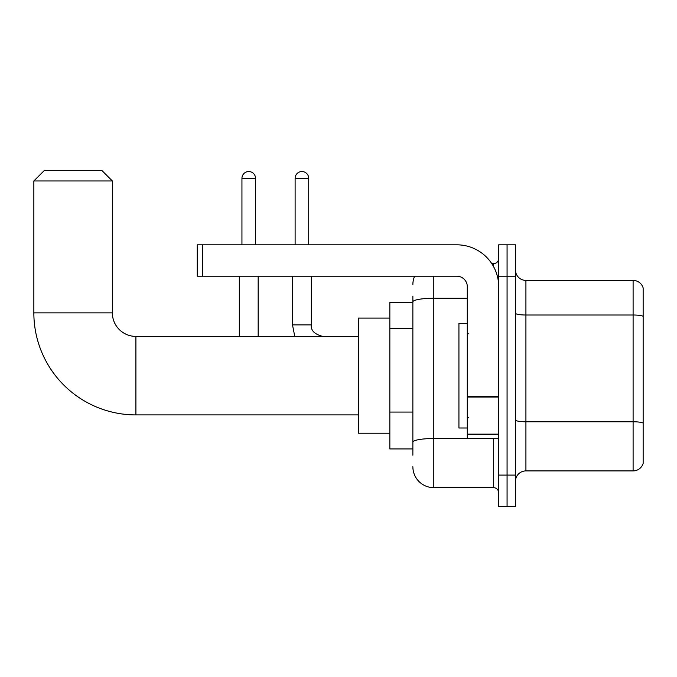 <?xml version="1.0" encoding="UTF-8"?>
<svg xmlns="http://www.w3.org/2000/svg" width="677" height="677" viewBox="0 0 677 677"><rect width="100%" height="100%" fill="white"/><g stroke="black" fill="none" stroke-linecap="round" stroke-linejoin="round"><path stroke-width="1.02" d="M412.868 302.391L389.842 302.391L389.842 448.927L412.868 448.927M412.868 455.206L412.868 296.111M498.704 475.102L498.704 506.498L507.073 506.498L507.073 475.102L507.073 506.498L515.451 506.498L515.451 475.102L507.073 475.102L507.073 276.216L507.073 475.102L498.704 475.102L498.704 276.216L507.073 276.216L507.073 244.82L507.073 276.216L515.451 276.216L515.451 475.102M515.451 276.216L515.451 244.82L498.704 244.82L498.704 276.216M433.805 276.216L433.805 487.66L493.465 487.66L493.465 438.459M491.798 263.658L493.465 263.658A5.23 5.23 0 0 0 498.704 258.428M412.868 322.057L412.868 301.891A20.936 3.639 180 0 1 433.805 298.261L467.299 298.261M498.704 492.89A5.23 5.23 0 0 0 493.465 487.66M412.868 284.594A20.936 20.936 0 0 1 414.62 276.216M433.805 487.66A20.936 20.936 0 0 1 412.868 466.724M515.451 481.381A10.468 10.468 0 0 1 525.919 470.913L633.105 470.913L633.105 280.405L525.919 280.405A10.468 10.468 0 0 1 515.451 269.937A10.468 10.468 0 0 0 525.919 280.405L525.919 470.913M643.15 287.945A10.468 10.468 0 0 0 633.105 280.405A10.468 10.468 0 0 1 643.15 287.945L643.15 463.373A10.468 10.468 0 0 1 633.105 470.913M358.438 414.908L135.908 414.908A102.058 102.058 0 0 1 33.85 312.859L33.85 180.971L44.318 170.502L101.888 170.502L112.357 180.971L33.85 180.971M135.908 414.908L135.908 336.41A23.551 23.551 0 0 1 112.357 312.859L112.357 180.971M389.842 318.088L358.438 318.088L358.438 433.229L389.842 433.229M241.943 244.82L241.943 178.347A6.804 6.804 0 0 1 248.747 171.543A6.804 6.804 0 0 1 255.551 178.347L255.551 244.82M258.165 336.41L258.165 276.216M239.32 336.41L239.32 276.216M295.113 244.82L295.113 178.347A6.804 6.804 0 0 1 301.917 171.543A6.804 6.804 0 0 1 308.72 178.347L308.72 244.82M498.704 438.459L467.299 438.459L467.299 396.138L498.704 396.138M498.704 286.684A41.872 41.872 0 0 0 456.831 244.82L202.474 244.82L202.474 276.216L456.831 276.216A10.468 10.468 0 0 1 467.299 286.684L467.299 396.138M202.474 276.216L197.244 276.216L197.244 244.82L202.474 244.82M467.299 323.318L458.93 323.318L458.93 427.999L467.299 427.999M412.868 328.337L389.842 328.337M412.868 412.073L389.842 412.073M495.285 438.459A5.23 0.905 0 0 1 493.465 438.518L433.805 438.518A20.936 3.639 180 0 0 412.868 442.157M493.465 266.416L493.465 263.658M643.15 316.311A10.468 1.819 180 0 0 633.105 315.008L525.919 315.008A10.468 1.819 0 0 1 515.451 313.189M643.15 423.083A10.468 1.819 180 0 0 633.105 421.771L525.919 421.771A10.468 1.819 -0 0 1 515.451 419.952M33.85 312.859L112.357 312.859M241.943 178.347L255.551 178.347M294.766 336.41L292.498 324.892L294.766 336.41L292.498 324.892L294.766 336.41L292.498 324.892L311.318 324.892C310.701 330.478 314.543 334.311 322.853 336.41C314.543 334.311 310.701 330.478 311.335 324.892C310.701 330.478 314.543 334.311 322.853 336.41C314.543 334.311 310.701 330.478 311.335 324.892L311.335 276.216M295.113 178.347L308.72 178.347M498.704 397.044L467.299 397.044M467.299 434.135L498.704 434.135M358.438 336.41L135.908 336.41M311.335 324.892C310.701 330.478 314.543 334.311 322.853 336.41M292.498 324.892L292.498 276.216M468.349 333.786L467.299 332.745M468.349 417.531L467.299 418.572"/></g></svg>
